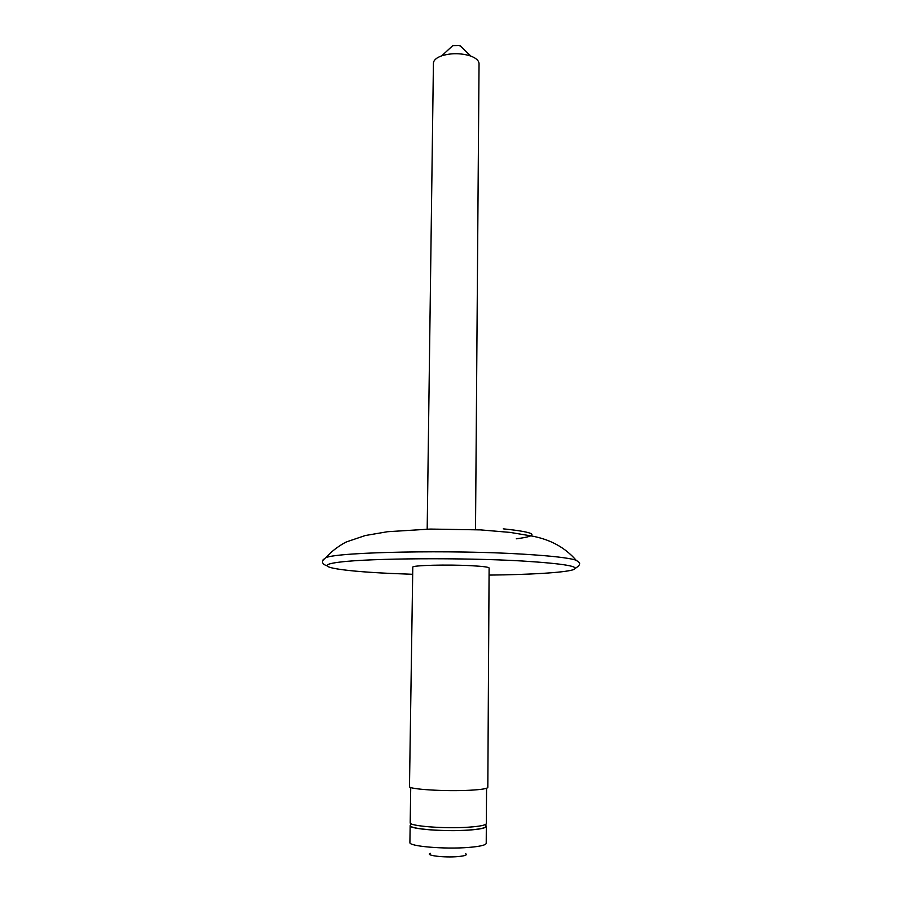 <?xml version="1.0" encoding="UTF-8"?>
<svg xmlns="http://www.w3.org/2000/svg" width="902" height="902" viewBox="0 0 902 902"><rect width="100%" height="100%" fill="white"/><g stroke="black" fill="none" stroke-linecap="round" stroke-linejoin="round"><path stroke-width="1.35" d="M462.174 47.738L459.479 45.517L452.759 45.641L450.605 47.614M475.512 529.643L479.041 63.726C478.928 60.705 476.2 58.168 470.878 56.116L468.499 55.338C459.219 53.026 450.301 53.184 441.743 55.811C436.365 57.751 433.591 60.231 433.422 63.241L427.187 529.136M471.543 565.712C447.539 564.37 411.391 565.328 412.789 567.189L409.485 786.544C407.975 789.239 445.058 791.595 469.739 790.253C481.42 789.622 487.441 788.652 487.813 787.367L489.109 567.989C488.76 567.099 482.908 566.343 471.543 565.712M486.561 788.269L486.347 823.526C485.975 825.138 480.112 826.356 468.747 827.168C444.765 828.915 408.73 826.097 410.196 822.725L410.726 787.469M485.919 824.191L485.907 826.39C485.547 828.013 479.74 829.231 468.499 830.066C444.765 831.824 409.125 828.994 410.579 825.601L410.613 823.402M485.919 825.713L486.325 826.401C485.964 828.036 480.101 829.276 468.724 830.111C444.731 831.892 408.685 829.028 410.162 825.601L410.59 824.924M486.325 826.401L486.223 843.314C485.862 845.129 479.977 846.493 468.589 847.429C444.539 849.425 408.426 846.29 409.903 842.513L410.162 825.601M465.601 853.687C467.732 854.949 465.116 855.919 457.765 856.596C444.1 857.802 424.639 855.423 430.31 853.315M575.442 568.26C583.132 563.276 578.43 562.149 576.074 560.198C568.97 557.898 551.573 555.903 523.893 554.211C452.409 549.701 339.073 551.956 326.005 557.583L323.096 559.747M489.064 575.093C529.857 574.653 563.716 572.669 573.041 569.793C581.452 566.591 564.336 563.649 521.683 560.965C462.298 557.56 371.162 558.214 340.37 562.036C308.631 565.791 336.807 570.966 390.216 573.413L412.676 574.292M516.282 538.81C540.817 535.63 536.476 532.304 503.26 528.843M452.759 45.641L441.743 55.811M326.479 565.655C321.394 563.637 321.236 560.943 326.005 557.583C333.007 549.239 344.857 542.361 346.898 541.752L365.254 535.54L387.544 531.718L430.31 529.068L480.552 529.891L510.126 532.405L531.842 536.025C550.276 539.441 565.024 547.491 576.074 560.198M460.076 45.709L470.878 56.116"/></g></svg>

